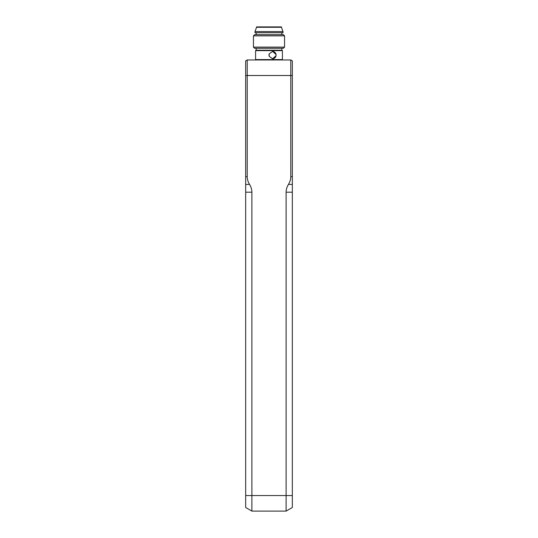 <?xml version="1.0" encoding="UTF-8"?>
<svg xmlns="http://www.w3.org/2000/svg" width="538" height="538" viewBox="0 0 538 538"><rect width="100%" height="100%" fill="white"/><g stroke="black" fill="none" stroke-linecap="round" stroke-linejoin="round"><path stroke-width="0.81" d="M245.664 192.187L245.664 75.515L247.218 75.515L247.218 176.632A53.02 26.51 180 0 0 249.551 184.413A53.02 26.51 0 0 1 251.885 192.187L245.664 192.187L245.664 507.509L251.885 511.1L251.885 192.187M286.115 192.187L286.115 511.1L292.336 507.509L292.336 192.187L286.115 192.187A53.02 26.51 180 0 1 288.449 184.413A53.02 26.51 0 0 0 290.782 176.632L290.782 75.515L292.336 75.515L292.336 192.187M247.218 75.515L247.218 59.96L290.782 59.96L290.782 75.515L247.218 75.515M290.782 59.96L292.336 60.855L292.336 75.515M247.218 59.96L245.664 60.855L245.664 75.515M251.885 511.1L286.115 511.1M282.026 59.96L282.416 59.57L255.584 59.57L255.974 59.96M269.188 56.355L269.188 53.834L272.658 51.399L276.028 54.513A3.692 3.558 -90 0 1 276.028 55.676L272.658 58.79L269.188 56.355M282.416 50.626L282.026 50.236L255.974 50.236L255.584 50.626L282.416 50.626L282.416 59.57M255.584 50.626L255.584 59.57M254.609 48.292L283.391 48.292L284.555 47.122L253.445 47.122L254.609 48.292M284.555 35.844L283.391 34.681L254.609 34.681L253.445 35.844L284.555 35.844L284.555 47.122M269.202 32.731L254.999 32.731L254.999 31.567L283.001 31.567L283.001 32.731L269.202 32.731M256.552 27.29L256.552 26.9L281.448 26.9L281.448 27.29L256.552 27.29L254.999 31.567M276.028 55.676A3.692 3.558 -90 0 1 272.591 58.79M272.591 51.399A3.692 3.558 -90 0 1 276.028 54.513M255.59 54.513A3.692 0.908 90 0 0 255.59 55.676M269.007 55.676A3.692 3.558 -90 0 1 269.007 54.513M292.336 495.545L245.664 495.545M290.782 176.632L292.336 176.632M245.664 176.632L247.218 176.632M292.336 184.413L288.449 184.413M249.551 184.413L245.664 184.413M256.169 48.292L256.169 50.236M281.831 48.292L281.831 50.236M253.445 35.844L253.445 47.122M256.169 32.731L256.169 34.681M281.831 32.731L281.831 34.681M281.448 27.29L283.001 31.567"/></g></svg>
